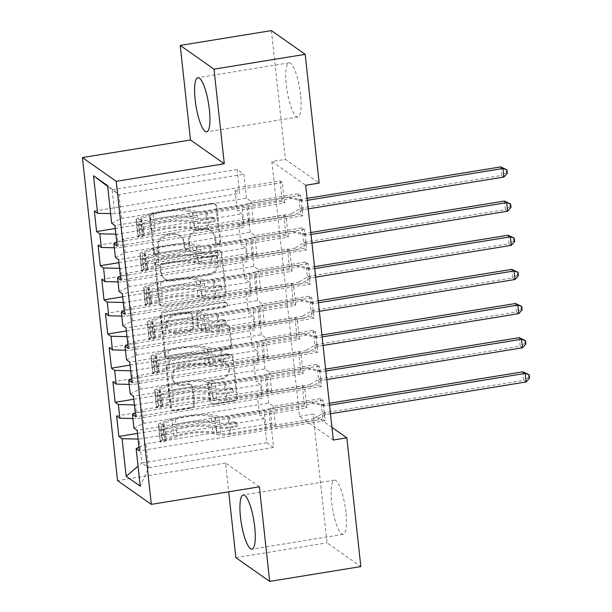 <?xml version="1.0" encoding="UTF-8"?>
<svg xmlns="http://www.w3.org/2000/svg" width="612" height="612" viewBox="0 0 612 612"><rect width="100%" height="100%" fill="white"/><g stroke="black" fill="none" stroke-linecap="round" stroke-linejoin="round"><path stroke-width="0.46" stroke-dasharray="3.06 2.29" d="M156.083 254.378A2.417 2.295 -54.9 0 1 153.513 252.412L149.642 216.793A3.45 3.274 -54.9 0 1 152.595 212.9L212.257 203.207A3.45 3.274 -54.9 0 1 215.929 206.022L219.8 241.633A2.417 2.295 -54.9 0 1 216.09 243.989A2.417 2.295 -54.9 0 1 215.164 242.39L214.659 237.785A11.047 10.48 -54.9 0 0 210.406 230.464A11.047 10.48 -54.9 0 0 202.886 228.781L197.913 229.584A11.047 10.48 -54.9 0 0 188.473 242.038L188.978 246.644A2.417 2.295 -54.9 0 1 185.268 249A2.417 2.295 -54.9 0 1 184.334 247.401L183.837 242.788A11.047 10.48 -54.9 0 0 179.576 235.475A11.047 10.48 -54.9 0 0 172.064 233.784L167.091 234.595A11.047 10.48 -54.9 0 0 157.651 247.049L158.148 251.654A2.417 2.295 -54.9 0 1 156.083 254.378M215.577 238.42A11.047 10.48 -54.9 0 0 211.316 231.107A11.047 10.48 -54.9 0 0 203.804 229.423L198.831 230.227A11.047 10.48 -54.9 0 0 189.391 242.681L189.888 247.286A2.417 2.295 -54.9 0 1 186.178 249.642A2.417 2.295 -54.9 0 1 185.252 248.044L184.748 243.431A11.047 10.48 -54.9 0 0 180.494 236.117A11.047 10.48 -54.9 0 0 172.974 234.427L168.002 235.238A11.047 10.48 -54.9 0 0 158.562 247.684L159.066 252.297A2.417 2.295 -54.9 0 1 155.356 254.653A2.417 2.295 -54.9 0 1 154.423 253.047L150.552 217.436A3.45 3.274 -54.9 0 1 153.505 213.542L213.167 203.85A3.45 3.274 -54.9 0 1 216.847 206.665L220.718 242.275A2.417 2.295 -54.9 0 1 217.008 244.632A2.417 2.295 -54.9 0 1 216.074 243.033L215.577 238.42L214.659 237.785M345.902 512.252A27.441 6.388 -99.2 0 0 334.382 480.16A27.441 6.388 -99.2 0 0 331.658 502.238A27.441 6.388 -99.2 0 0 343.179 534.33A27.441 6.388 -99.2 0 0 345.902 512.252M300.568 94.944A27.441 6.388 -99.2 0 0 289.048 62.852A27.441 6.388 -99.2 0 0 286.324 84.93A27.441 6.388 -99.2 0 0 297.845 117.022A27.441 6.388 -99.2 0 0 300.568 94.944M193.713 403.56A3.45 3.274 -54.9 0 1 190.76 407.447L174.022 410.17A3.45 3.274 -54.9 0 1 170.343 407.355L166.043 367.804A3.45 3.274 -54.9 0 1 168.996 363.911L228.658 354.218A3.45 3.274 -54.9 0 1 232.338 357.033L236.637 396.584A3.45 3.274 -54.9 0 1 233.685 400.478L213.466 403.759A3.45 3.274 -54.9 0 1 209.786 400.944L207.95 384.015A3.45 3.274 -54.9 0 1 210.895 380.128L220.924 378.499A9.234 8.759 -54.9 0 0 228.559 371.461A9.234 8.759 -54.9 0 0 225.262 361.975A9.234 8.759 -54.9 0 0 218.974 360.567L179.698 366.948A9.234 8.759 -54.9 0 0 172.064 373.986A9.234 8.759 -54.9 0 0 175.361 383.472A9.234 8.759 -54.9 0 0 181.649 384.879L188.19 383.816A3.45 3.274 -54.9 0 1 191.87 386.631L193.713 403.56L194.624 404.203A3.45 3.274 -54.9 0 1 191.671 408.089L174.933 410.813A3.45 3.274 -54.9 0 1 171.253 407.997L166.961 368.447A3.45 3.274 -54.9 0 1 169.906 364.553L229.569 354.861A3.45 3.274 -54.9 0 1 233.248 357.668L237.548 397.226A3.45 3.274 -54.9 0 1 234.595 401.112L214.376 404.402A3.45 3.274 -54.9 0 1 210.696 401.587L208.86 384.657A3.45 3.274 -54.9 0 1 211.813 380.771L221.835 379.142L220.924 378.499M333.341 440.036L299.543 416.298L271.873 161.537L285.376 159.342L319.173 183.087M299.543 416.298L313.053 414.102L327.038 542.844L360.835 566.582M235.865 557.662L327.038 542.844M259.381 486.808L225.591 463.062L228.712 491.788M225.591 463.062L117.535 480.627M271.391 30.6L285.376 159.342M162.693 305.923A3.45 3.274 -54.9 0 1 159.021 303.108L154.721 263.558A3.45 3.274 -54.9 0 1 157.674 259.664L217.337 249.971A3.45 3.274 -54.9 0 1 221.008 252.779L225.308 292.337A3.45 3.274 -54.9 0 1 222.355 296.223L162.693 305.923L163.611 306.566A3.45 3.274 -54.9 0 1 159.931 303.751L155.632 264.193A3.45 3.274 -54.9 0 1 158.585 260.307L218.247 250.606A3.45 3.274 -54.9 0 1 221.927 253.422L226.226 292.98A3.45 3.274 -54.9 0 1 223.273 296.866L163.611 306.566M160.382 315.677L164.682 355.228A3.45 3.274 -54.9 0 0 168.361 358.043L228.024 348.35A3.45 3.274 -54.9 0 0 230.969 344.457L229.133 327.535A3.45 3.274 -54.9 0 0 225.453 324.72L201.256 328.652A3.45 3.274 -54.9 0 1 197.577 325.836L196.36 314.606A3.45 3.274 -54.9 0 1 199.305 310.72L224.497 306.627A2.417 2.295 -54.9 0 0 225.637 302.297A2.417 2.295 -54.9 0 0 223.992 301.93L163.335 311.783A3.45 3.274 -54.9 0 0 160.382 315.677L161.293 316.32L165.592 355.87L164.682 355.228M112.914 381.804L298.641 351.625L300.92 353.223L303.147 373.718L255.87 381.398L260.483 384.642L261.967 398.297L137.027 418.6L135.543 404.945L260.483 384.642M298.641 351.625L300.859 372.111L303.147 373.718M130.218 393.96L140.071 389.201L265.019 368.898L269.632 372.134L316.901 364.454L319.189 366.06L321.415 386.547L135.688 416.726M316.901 364.454L319.127 384.948L321.415 386.547M105.494 313.505L291.22 283.325L293.5 284.924L295.726 305.419L248.449 313.099L253.062 316.343L254.546 329.998L129.606 350.301L128.122 336.646L253.062 316.343M291.22 283.325L293.446 303.812L295.726 305.419M122.798 325.661L132.651 320.902L257.598 300.599L262.211 303.835L309.481 296.154L311.768 297.761L313.994 318.248L128.268 348.427M309.481 296.154L311.707 316.649L313.994 318.248M98.073 245.205L283.8 215.026L286.079 216.625L288.306 237.119L241.029 244.8L245.642 248.044L247.126 261.699L122.186 282.002L120.702 268.347L245.642 248.044M283.8 215.026L286.026 235.513L288.306 237.119M115.377 257.361L125.238 252.603L250.178 232.3L254.791 235.536L302.068 227.855L304.348 229.462L306.574 249.948L120.847 280.128M302.068 227.855L304.294 248.35L306.574 249.948M271.873 161.537L305.663 185.283M111.675 223.212L121.528 218.453L246.468 198.15L251.081 201.386L298.358 193.706L300.637 195.312L302.863 215.799L117.137 245.978M298.358 193.706L300.584 214.2L302.863 215.799M94.363 211.056L280.089 180.877L282.369 182.475L284.595 202.97L237.318 210.65L241.931 213.894L243.415 227.549L118.476 247.852L116.991 234.197L241.931 213.894M280.089 180.877L282.316 201.363L284.595 202.97M119.088 291.511L128.941 286.753L253.888 266.45L258.501 269.685L305.778 262.005L308.058 263.611L310.284 284.098L124.557 314.277M305.778 262.005L307.997 282.499L310.284 284.098M101.783 279.355L287.51 249.176L289.79 250.775L292.016 271.269L244.739 278.95L249.352 282.193L250.836 295.848L125.896 316.152L124.412 302.496L249.352 282.193M287.51 249.176L289.736 269.663L292.016 271.269M126.508 359.81L136.361 355.052L261.309 334.749L265.922 337.985L313.191 330.304L315.478 331.911L317.704 352.397L131.978 382.577M313.191 330.304L315.417 350.798L317.704 352.397M109.204 347.654L294.93 317.475L297.21 319.074L299.436 339.568L252.159 347.249L256.772 350.492L258.256 364.148L133.317 384.451L131.832 370.796L256.772 350.492M294.93 317.475L297.157 337.962L299.436 339.568M133.929 428.109L143.782 423.351L268.729 403.048L273.342 406.284L320.612 398.603L322.899 400.21L325.125 420.696L139.398 450.876M320.612 398.603L322.838 419.098L325.125 420.696M116.624 415.953L302.343 385.774L304.631 387.373L306.857 407.867L259.58 415.548L264.193 418.792L266.794 442.69L141.846 462.993L148.609 467.744L146.008 443.838L270.955 423.535L275.561 426.778L322.838 419.098M302.343 385.774L304.569 406.261L306.857 407.867M132.888 418.509L137.027 418.6M134.403 404.914L135.543 404.945M266.794 442.69L273.549 447.441L270.955 423.535M273.549 447.441L148.609 467.744L140.24 486.165M139 447.227L146.008 443.838M129.178 384.359L133.317 384.451M130.693 370.765L131.832 370.796M268.729 403.048L267.245 389.385L271.858 392.629L319.127 384.948M143.782 423.351L142.298 409.688L267.245 389.385M135.29 413.077L142.298 409.688M125.468 350.209L129.606 350.301M126.982 336.615L128.122 336.646M265.019 368.898L263.535 355.235L268.148 358.479L315.417 350.798M140.071 389.201L138.587 375.538L263.535 355.235M131.58 378.927L138.587 375.538M121.757 316.06L125.896 316.152M123.272 302.466L124.412 302.496M261.309 334.749L259.825 321.086L264.438 324.329L311.707 316.649M136.361 355.052L134.877 341.389L259.825 321.086M127.87 344.778L134.877 341.389M118.047 281.91L122.186 282.002M119.57 268.316L120.702 268.347M257.598 300.599L256.114 286.936L260.727 290.18L307.997 282.499M132.651 320.902L131.167 307.239L256.114 286.936M124.16 310.628L131.167 307.239M114.337 247.761L118.476 247.852M115.859 234.167L116.991 234.197M253.888 266.45L252.404 252.787L257.017 256.03L304.294 248.35M128.941 286.753L127.464 273.09L252.404 252.787M120.449 276.479L127.464 273.09M246.468 198.15L243.867 174.244L237.112 169.493L239.705 193.4L114.765 213.703L112.172 189.797L107.674 186.415M237.112 169.493L112.172 189.797L118.927 194.547L243.867 174.244M110.627 213.611L114.765 213.703M250.178 232.3L248.694 218.637L253.307 221.881L300.584 214.2M125.238 252.603L123.754 238.94L248.694 218.637M116.739 242.329L123.754 238.94M331.964 427.383L313.053 414.102M264.193 418.792L139.253 439.095L141.846 462.993L138.067 466.199M121.528 218.453L118.927 194.547L107.59 185.65M273.342 406.284L275.561 426.778M269.632 372.134L271.858 392.629M265.922 337.985L268.148 358.479M262.211 303.835L264.438 324.329M258.501 269.685L260.727 290.18M254.791 235.536L257.017 256.03M251.081 201.386L253.307 221.881M282.369 182.475L235.092 190.164L239.705 193.4M235.092 190.164L237.318 210.65M286.079 216.625L238.802 224.313L243.415 227.549M238.802 224.313L241.029 244.8M289.79 250.775L242.513 258.463L247.126 261.699M242.513 258.463L244.739 278.95M293.5 284.924L246.223 292.613L250.836 295.848M246.223 292.613L248.449 313.099M297.21 319.074L249.933 326.762L254.546 329.998M249.933 326.762L252.159 347.249M300.92 353.223L253.643 360.912L258.256 364.148M253.643 360.912L255.87 381.398M304.631 387.373L257.354 395.061L261.967 398.297M257.354 395.061L259.58 415.548M138.113 439.064L139.253 439.095M300.637 195.312L114.911 225.491M115.24 228.513L282.316 201.363M304.348 229.462L118.621 259.641M118.95 262.663L286.026 235.513M308.058 263.611L122.331 293.791M122.66 296.812L289.736 269.663M311.768 297.761L126.041 327.94M126.37 330.962L293.446 303.812M315.478 331.911L129.752 362.09M130.081 365.112L297.157 337.962M319.189 366.06L133.462 396.239M133.791 399.261L300.859 372.111M322.899 400.21L137.172 430.389M137.501 433.411L304.569 406.261M159.763 266.488A2.417 2.295 -54.9 0 1 161.828 263.764L214.2 255.258A2.417 2.295 -54.9 0 1 216.77 257.224L217.298 262.081A11.047 10.48 -54.9 0 1 207.858 274.536L172.064 280.35A11.047 10.48 -54.9 0 1 164.544 278.667A11.047 10.48 -54.9 0 1 160.29 271.346L159.763 266.488L160.673 267.13A2.417 2.295 -54.9 0 1 162.738 264.407L161.828 263.764M160.673 267.13L161.201 271.988A11.047 10.48 -54.9 0 0 165.454 279.309A11.047 10.48 -54.9 0 0 172.974 280.992L208.768 275.178A11.047 10.48 -54.9 0 0 218.216 262.724L217.688 257.866A2.417 2.295 -54.9 0 0 215.11 255.893L162.738 264.407M161.293 316.32A3.45 3.274 -54.9 0 1 164.245 312.426L224.902 302.573A2.417 2.295 -54.9 0 1 227.412 305.426A2.417 2.295 -54.9 0 1 225.415 307.262L200.223 311.355A3.45 3.274 -54.9 0 0 197.271 315.249L198.495 326.479A3.45 3.274 -54.9 0 0 202.174 329.294L226.363 325.362A3.45 3.274 -54.9 0 1 230.043 328.17L231.887 345.099A3.45 3.274 -54.9 0 1 228.934 348.993L169.272 358.686A3.45 3.274 -54.9 0 1 165.592 355.87M176.149 332.729A9.234 8.759 -54.9 0 1 169.868 331.322A9.234 8.759 -54.9 0 1 166.563 321.836A9.234 8.759 -54.9 0 1 174.198 314.798L188.037 312.548A3.45 3.274 -54.9 0 1 191.717 315.364L192.941 326.594A3.45 3.274 -54.9 0 1 189.988 330.48L176.149 332.729L177.059 333.372A9.234 8.759 -54.9 0 1 170.779 331.964A9.234 8.759 -54.9 0 1 167.481 322.478A9.234 8.759 -54.9 0 1 175.116 315.44L174.198 314.798M177.059 333.372L190.898 331.123A3.45 3.274 -54.9 0 0 193.851 327.229L192.635 316.006A3.45 3.274 -54.9 0 0 188.955 313.191L175.116 315.44M221.835 379.142A9.234 8.759 -54.9 0 0 229.477 372.104A9.234 8.759 -54.9 0 0 226.172 362.618A9.234 8.759 -54.9 0 0 219.892 361.21L180.609 367.59A9.234 8.759 -54.9 0 0 172.974 374.628A9.234 8.759 -54.9 0 0 176.279 384.114A9.234 8.759 -54.9 0 0 182.56 385.522L189.108 384.458A3.45 3.274 -54.9 0 1 192.788 387.274L194.624 404.203M139.651 235.1L144.034 234.381L142.588 236.515L138.19 237.227L139.651 235.1L138.534 224.849L136.338 220.152L140.729 219.44A4.751 1.025 173.8 0 1 140.607 219.241A4.751 1.025 173.8 0 1 141.8 218.415L153.145 214.452A22.338 4.819 173.8 0 1 188.856 211.5L189.567 217.987L193.338 218.981A12.837 2.769 -6.2 0 0 207.652 218.759L213.121 217.872A2.111 2.004 -54.9 0 1 215.37 219.593A2.111 2.004 -54.9 0 1 213.565 221.972L208.095 222.86A12.837 2.769 173.8 0 1 193.782 223.074L190.011 222.08L190.715 228.574L194.486 229.569A12.837 2.769 -6.2 0 0 208.799 229.347L293.293 215.623L291.006 214.016L249.811 220.71L247.959 203.635L246.567 204.309A7.642 1.645 173.8 0 1 241.962 205.555L205.754 211.438A8.27 1.782 -6.2 0 1 196.544 211.576L192.765 210.582A26.913 5.799 173.8 0 0 149.749 214.146L138.396 218.109A9.325 2.012 173.8 0 0 136.063 219.739L136.774 226.096A9.325 2.012 173.8 0 1 139.1 224.596L150.453 220.634A26.913 5.799 173.8 0 1 193.476 217.076L192.765 210.582M138.19 237.227A9.325 2.012 173.8 0 1 137.922 236.813A9.325 2.012 173.8 0 1 140.255 235.184L151.6 231.221A26.913 5.799 173.8 0 1 194.624 227.656L193.92 221.169L197.691 222.164A8.27 1.782 -6.2 0 0 206.91 222.026L212.379 221.139A2.111 2.004 125.1 0 0 213.374 217.359A2.111 2.004 125.1 0 0 211.936 217.038L206.458 217.926A8.27 1.782 173.8 0 1 197.248 218.071L193.476 217.076M136.338 220.152A9.325 2.012 173.8 0 1 136.063 219.739M188.856 211.5L192.635 212.494A12.837 2.769 -6.2 0 0 206.94 212.272L291.434 198.548L301.754 200.958A3.519 3.335 125.1 0 0 303.047 201.004L307.3 200.308M247.959 203.635L289.155 196.942L291.434 198.548M142.588 236.515A4.751 1.025 173.8 0 1 142.466 236.316A4.751 1.025 173.8 0 1 143.652 235.49L155.004 231.527A22.338 4.819 173.8 0 1 190.715 228.574M194.624 227.656L198.395 228.651A8.27 1.782 -6.2 0 0 207.613 228.513L243.813 222.63A7.642 1.645 -6.2 0 0 248.418 221.383L249.811 220.71M144.034 234.381L142.925 224.137L138.534 224.849M140.729 219.44L142.925 224.137M189.567 217.987A22.338 4.819 -6.2 0 0 153.857 220.94L142.504 224.902A4.751 1.025 -6.2 0 0 141.632 225.3L142.076 229.401A4.751 1.025 173.8 0 1 142.948 229.003L154.3 225.04A22.338 4.819 173.8 0 1 190.011 222.08M308.226 208.845L303.973 209.541A3.519 3.335 125.1 0 0 302.733 209.993L293.293 215.623M193.92 221.169A26.913 5.799 -6.2 0 0 150.896 224.734L139.551 228.697A9.325 2.012 -6.2 0 0 137.218 230.188L137.922 236.813M142.076 229.401L137.218 230.188L136.774 226.096L141.632 225.3M289.155 196.942L299.475 199.359A3.519 3.335 125.1 0 0 300.76 199.397L307.086 198.372M500.67 166.915L501.595 175.453L301.685 207.935A3.519 3.335 125.1 0 0 300.454 208.386L291.006 214.016M507.302 173.303L506.392 172.66L506.025 169.241M506.392 172.66L501.595 175.453L503.875 177.059M143.361 269.249L147.744 268.53L146.291 270.665L141.9 271.376L143.361 269.249L142.244 258.998L140.049 254.301L144.44 253.59A4.751 1.025 173.8 0 1 144.317 253.391A4.751 1.025 173.8 0 1 145.511 252.565L156.856 248.602A22.338 4.819 173.8 0 1 192.566 245.649L193.27 252.136L197.049 253.131A12.837 2.769 -6.2 0 0 211.362 252.909L216.832 252.022A2.111 2.004 -54.9 0 1 219.081 253.743A2.111 2.004 -54.9 0 1 217.275 256.122L211.806 257.009A12.837 2.769 173.8 0 1 197.492 257.224L193.721 256.229L194.425 262.724L198.196 263.718A12.837 2.769 -6.2 0 0 212.509 263.497L297.004 249.773L294.716 248.166L253.521 254.86L251.662 237.785L250.277 238.458A7.642 1.645 173.8 0 1 245.672 239.705L209.465 245.588A8.27 1.782 -6.2 0 1 200.254 245.726L196.475 244.731A26.913 5.799 173.8 0 0 153.459 248.296L142.106 252.259A9.325 2.012 173.8 0 0 139.773 253.888L140.485 260.245A9.325 2.012 173.8 0 1 142.81 258.746L154.163 254.783A26.913 5.799 173.8 0 1 197.186 251.226L196.475 244.731M141.9 271.376A9.325 2.012 173.8 0 1 141.624 270.963A9.325 2.012 173.8 0 1 143.965 269.334L155.31 265.371A26.913 5.799 173.8 0 1 198.334 261.806L197.63 255.319L201.402 256.313A8.27 1.782 -6.2 0 0 210.62 256.176L216.09 255.288A2.111 2.004 125.1 0 0 217.084 251.509A2.111 2.004 125.1 0 0 215.646 251.188L210.168 252.075A8.27 1.782 173.8 0 1 200.958 252.22L197.186 251.226M140.049 254.301A9.325 2.012 173.8 0 1 139.773 253.888M192.566 245.649L196.345 246.644A12.837 2.769 -6.2 0 0 210.65 246.422L295.145 232.698L305.464 235.107A3.519 3.335 125.1 0 0 306.75 235.153L311.011 234.457M251.662 237.785L292.865 231.091L295.145 232.698M146.291 270.665A4.751 1.025 173.8 0 1 146.176 270.466A4.751 1.025 173.8 0 1 147.362 269.64L158.715 265.677A22.338 4.819 173.8 0 1 194.425 262.724M198.334 261.806L202.105 262.8A8.27 1.782 -6.2 0 0 211.324 262.663L247.523 256.78A7.642 1.645 -6.2 0 0 252.129 255.533L253.521 254.86M147.744 268.53L146.635 258.287L142.244 258.998M144.44 253.59L146.635 258.287M193.27 252.136A22.338 4.819 -6.2 0 0 157.567 255.089L146.214 259.052A4.751 1.025 -6.2 0 0 145.342 259.45L145.786 263.55A4.751 1.025 173.8 0 1 146.658 263.152L158.011 259.19A22.338 4.819 173.8 0 1 193.721 256.229M311.936 242.995L307.683 243.691A3.519 3.335 125.1 0 0 306.444 244.142L297.004 249.773M197.63 255.319A26.913 5.799 -6.2 0 0 154.607 258.884L143.262 262.846A9.325 2.012 -6.2 0 0 140.928 264.338L141.624 270.963M145.786 263.55L140.928 264.338L140.485 260.245L145.342 259.45M292.865 231.091L303.185 233.509A3.519 3.335 125.1 0 0 304.47 233.547L310.797 232.522M504.38 201.065L505.305 209.602L305.396 242.084A3.519 3.335 125.1 0 0 304.164 242.536L294.716 248.166M511.012 207.453L510.102 206.81L509.727 203.391M510.102 206.81L505.305 209.602L507.585 211.209M147.064 303.399L151.455 302.68L150.001 304.814L145.61 305.526L147.064 303.399L145.954 293.148L143.759 288.451L148.15 287.739A4.751 1.025 173.8 0 1 148.028 287.541A4.751 1.025 173.8 0 1 149.221 286.714L160.566 282.752A22.338 4.819 173.8 0 1 196.276 279.799L196.98 286.286L200.759 287.28A12.837 2.769 -6.2 0 0 215.072 287.059L220.542 286.171A2.111 2.004 -54.9 0 1 222.791 287.892A2.111 2.004 -54.9 0 1 220.986 290.272L215.516 291.159A12.837 2.769 173.8 0 1 201.203 291.373L197.431 290.379L198.135 296.874L201.906 297.868A12.837 2.769 -6.2 0 0 216.22 297.646L300.714 283.922L298.427 282.316L257.231 289.009L255.372 271.935L253.988 272.608A7.642 1.645 173.8 0 1 249.382 273.855L213.175 279.738A8.27 1.782 -6.2 0 1 203.964 279.875L200.185 278.881A26.913 5.799 173.8 0 0 157.169 282.446L145.817 286.408A9.325 2.012 173.8 0 0 143.483 288.038L144.195 294.395A9.325 2.012 173.8 0 1 146.52 292.896L157.873 288.933A26.913 5.799 173.8 0 1 200.897 285.376L200.185 278.881M145.61 305.526A9.325 2.012 173.8 0 1 145.335 305.113A9.325 2.012 173.8 0 1 147.676 303.483L159.021 299.52A26.913 5.799 173.8 0 1 202.044 295.956L201.34 289.468L205.112 290.463A8.27 1.782 -6.2 0 0 214.322 290.325L219.8 289.438A2.111 2.004 125.1 0 0 220.794 285.659A2.111 2.004 125.1 0 0 219.356 285.337L213.879 286.225A8.27 1.782 173.8 0 1 204.668 286.37L200.897 285.376M143.759 288.451A9.325 2.012 173.8 0 1 143.483 288.038M196.276 279.799L200.055 280.793A12.837 2.769 -6.2 0 0 214.361 280.571L298.855 266.847L309.175 269.257A3.519 3.335 125.1 0 0 310.46 269.303L314.721 268.607M255.372 271.935L296.575 265.241L298.855 266.847M150.001 304.814A4.751 1.025 173.8 0 1 149.886 304.615A4.751 1.025 173.8 0 1 151.072 303.789L162.425 299.826A22.338 4.819 173.8 0 1 198.135 296.874M202.044 295.956L205.816 296.95A8.27 1.782 -6.2 0 0 215.034 296.812L251.234 290.93A7.642 1.645 -6.2 0 0 255.839 289.683L257.231 289.009M151.455 302.68L150.345 292.437L145.954 293.148M148.15 287.739L150.345 292.437M196.98 286.286A22.338 4.819 -6.2 0 0 161.27 289.239L149.925 293.202A4.751 1.025 -6.2 0 0 149.053 293.599L149.496 297.7A4.751 1.025 173.8 0 1 150.368 297.302L161.721 293.339A22.338 4.819 173.8 0 1 197.431 290.379M315.647 277.144L311.393 277.84A3.519 3.335 125.1 0 0 310.154 278.292L300.714 283.922M201.34 289.468A26.913 5.799 -6.2 0 0 158.317 293.033L146.972 296.996A9.325 2.012 -6.2 0 0 144.639 298.488L145.335 305.113M149.496 297.7L144.639 298.488L144.195 294.395L149.053 293.599M296.575 265.241L306.895 267.658A3.519 3.335 125.1 0 0 308.18 267.696L314.507 266.671M508.09 235.215L509.016 243.752L309.106 276.234A3.519 3.335 125.1 0 0 307.874 276.685L298.427 282.316M514.723 241.602L513.812 240.96L513.437 237.54M513.812 240.96L509.016 243.752L511.295 245.358M150.774 337.549L155.165 336.829L153.711 338.964L149.32 339.675L150.774 337.549L149.665 327.298L147.469 322.601L151.86 321.889A4.751 1.025 173.8 0 1 151.738 321.69A4.751 1.025 173.8 0 1 152.931 320.864L164.276 316.901A22.338 4.819 173.8 0 1 199.986 313.948L200.69 320.436L204.469 321.43A12.837 2.769 -6.2 0 0 218.775 321.208L224.252 320.321A2.111 2.004 -54.9 0 1 226.501 322.042A2.111 2.004 -54.9 0 1 224.696 324.421L219.226 325.309A12.837 2.769 173.8 0 1 204.913 325.523L201.141 324.528L201.845 331.023L205.617 332.018A12.837 2.769 -6.2 0 0 219.93 331.796L304.424 318.072L302.137 316.465L260.942 323.159L259.083 306.084L257.698 306.757A7.642 1.645 173.8 0 1 253.093 308.004L216.885 313.887A8.27 1.782 -6.2 0 1 207.675 314.025L203.895 313.03A26.913 5.799 173.8 0 0 160.88 316.595L149.527 320.558A9.325 2.012 173.8 0 0 147.194 322.187L147.905 328.545A9.325 2.012 173.8 0 1 150.231 327.045L161.583 323.082A26.913 5.799 173.8 0 1 204.599 319.525L203.895 313.03M149.32 339.675A9.325 2.012 173.8 0 1 149.045 339.262A9.325 2.012 173.8 0 1 151.386 337.633L162.731 333.67A26.913 5.799 173.8 0 1 205.754 330.105L205.051 323.618L208.822 324.612A8.27 1.782 -6.2 0 0 218.033 324.475L223.51 323.587A2.111 2.004 125.1 0 0 224.505 319.808A2.111 2.004 125.1 0 0 223.066 319.487L217.589 320.374A8.27 1.782 173.8 0 1 208.378 320.52L204.599 319.525M147.469 322.601A9.325 2.012 173.8 0 1 147.194 322.187M199.986 313.948L203.765 314.943A12.837 2.769 -6.2 0 0 218.071 314.721L302.565 300.997L312.885 303.407A3.519 3.335 125.1 0 0 314.17 303.453L318.424 302.756M259.083 306.084L300.285 299.39L302.565 300.997M153.711 338.964A4.751 1.025 173.8 0 1 153.597 338.765A4.751 1.025 173.8 0 1 154.782 337.939L166.135 333.976A22.338 4.819 173.8 0 1 201.845 331.023M205.754 330.105L209.526 331.1A8.27 1.782 -6.2 0 0 218.744 330.962L254.944 325.079A7.642 1.645 -6.2 0 0 259.549 323.832L260.942 323.159M155.165 336.829L154.056 326.586L149.665 327.298M151.86 321.889L154.056 326.586M200.69 320.436A22.338 4.819 -6.2 0 0 164.98 323.388L153.635 327.351A4.751 1.025 -6.2 0 0 152.763 327.749L153.207 331.849A4.751 1.025 173.8 0 1 154.079 331.452L165.431 327.489A22.338 4.819 173.8 0 1 201.141 324.528M319.357 311.294L315.103 311.99A3.519 3.335 125.1 0 0 313.864 312.441L304.424 318.072M205.051 323.618A26.913 5.799 -6.2 0 0 162.027 327.183L150.674 331.146A9.325 2.012 -6.2 0 0 148.349 332.637L149.045 339.262M153.207 331.849L148.349 332.637L147.905 328.545L152.763 327.749M300.285 299.39L310.605 301.808A3.519 3.335 125.1 0 0 311.89 301.846L318.217 300.821M511.8 269.364L512.726 277.902L312.816 310.383A3.519 3.335 125.1 0 0 311.584 310.835L302.137 316.465M518.433 275.752L517.523 275.109L517.148 271.69M517.523 275.109L512.726 277.902L515.006 279.508M154.484 371.698L158.875 370.979L157.422 373.113L153.031 373.825L154.484 371.698L153.375 361.447L151.179 356.75L155.57 356.039A4.751 1.025 173.8 0 1 155.448 355.84A4.751 1.025 173.8 0 1 156.641 355.014L167.986 351.051A22.338 4.819 173.8 0 1 203.697 348.098L204.4 354.585L208.179 355.58A12.837 2.769 -6.2 0 0 222.485 355.358L227.962 354.47A2.111 2.004 -54.9 0 1 230.211 356.192A2.111 2.004 -54.9 0 1 228.406 358.571L222.936 359.458A12.837 2.769 173.8 0 1 208.623 359.672L204.844 358.678L205.555 365.173L209.327 366.167A12.837 2.769 -6.2 0 0 223.64 365.945L308.127 352.221L305.847 350.615L264.652 357.309L262.793 340.234L261.408 340.907A7.642 1.645 173.8 0 1 256.803 342.154L220.595 348.037A8.27 1.782 -6.2 0 1 211.385 348.174L207.606 347.18A26.913 5.799 173.8 0 0 164.59 350.745L153.237 354.708A9.325 2.012 173.8 0 0 150.904 356.337L151.615 362.694A9.325 2.012 173.8 0 1 153.941 361.195L165.294 357.232A26.913 5.799 173.8 0 1 208.31 353.675L207.606 347.18M153.031 373.825A9.325 2.012 173.8 0 1 152.755 373.412A9.325 2.012 173.8 0 1 155.096 371.782L166.441 367.82A26.913 5.799 173.8 0 1 209.465 364.255L208.761 357.768L212.532 358.762A8.27 1.782 -6.2 0 0 221.743 358.624L227.22 357.737A2.111 2.004 125.1 0 0 228.215 353.958A2.111 2.004 125.1 0 0 226.777 353.637L221.299 354.524A8.27 1.782 173.8 0 1 212.089 354.669L208.31 353.675M151.179 356.75A9.325 2.012 173.8 0 1 150.904 356.337M203.697 348.098L207.468 349.092A12.837 2.769 -6.2 0 0 221.781 348.871L306.275 335.147L316.595 337.556A3.519 3.335 125.1 0 0 317.88 337.602L322.134 336.906M262.793 340.234L303.996 333.54L306.275 335.147M157.422 373.113A4.751 1.025 173.8 0 1 157.307 372.915A4.751 1.025 173.8 0 1 158.493 372.088L169.845 368.126A22.338 4.819 173.8 0 1 205.555 365.173M209.465 364.255L213.236 365.249A8.27 1.782 -6.2 0 0 222.454 365.112L258.654 359.229A7.642 1.645 -6.2 0 0 263.259 357.982L264.652 357.309M158.875 370.979L157.766 360.736L153.375 361.447M155.57 356.039L157.766 360.736M204.4 354.585A22.338 4.819 -6.2 0 0 168.69 357.538L157.345 361.501A4.751 1.025 -6.2 0 0 156.473 361.899L156.917 365.999A4.751 1.025 173.8 0 1 157.789 365.601L169.142 361.638A22.338 4.819 173.8 0 1 204.844 358.678M323.067 345.443L318.814 346.14A3.519 3.335 125.1 0 0 317.574 346.591L308.127 352.221M208.761 357.768A26.913 5.799 -6.2 0 0 165.737 361.332L154.385 365.295A9.325 2.012 -6.2 0 0 152.059 366.787L152.755 373.412M156.917 365.999L152.059 366.787L151.615 362.694L156.473 361.899M303.996 333.54L314.316 335.957A3.519 3.335 125.1 0 0 315.601 335.996L321.927 334.971M515.511 303.514L516.436 312.051L316.526 344.533A3.519 3.335 125.1 0 0 315.295 344.984L305.847 350.615M522.143 309.901L521.233 309.259L520.858 305.839M521.233 309.259L516.436 312.051L518.716 313.658M158.194 405.848L162.585 405.129L161.132 407.263L156.741 407.974L158.194 405.848L157.085 395.597L154.89 390.9L159.281 390.188A4.751 1.025 173.8 0 1 159.158 389.989A4.751 1.025 173.8 0 1 160.352 389.163L171.697 385.2A22.338 4.819 173.8 0 1 207.407 382.248L208.111 388.735L211.89 389.729A12.837 2.769 -6.2 0 0 226.195 389.507L231.673 388.62A2.111 2.004 -54.9 0 1 233.922 390.341A2.111 2.004 -54.9 0 1 232.116 392.72L226.647 393.608A12.837 2.769 173.8 0 1 212.333 393.822L208.554 392.827L209.266 399.322L213.037 400.317A12.837 2.769 -6.2 0 0 227.35 400.095L311.837 386.371L309.557 384.764L268.362 391.458L266.503 374.383L265.118 375.057A7.642 1.645 173.8 0 1 260.513 376.303L224.306 382.186A8.27 1.782 -6.2 0 1 215.095 382.324L211.316 381.33A26.913 5.799 173.8 0 0 168.3 384.894L156.947 388.857A9.325 2.012 173.8 0 0 154.614 390.487L155.326 396.844A9.325 2.012 173.8 0 1 157.651 395.344L169.004 391.382A26.913 5.799 173.8 0 1 212.02 387.824L211.316 381.33M156.741 407.974A9.325 2.012 173.8 0 1 156.465 407.561A9.325 2.012 173.8 0 1 158.806 405.932L170.151 401.969A26.913 5.799 173.8 0 1 213.175 398.404L212.471 391.917L216.243 392.912A8.27 1.782 -6.2 0 0 225.453 392.774L230.931 391.887A2.111 2.004 125.1 0 0 231.925 388.107A2.111 2.004 125.1 0 0 230.487 387.786L225.009 388.674A8.27 1.782 173.8 0 1 215.799 388.819L212.02 387.824M154.89 390.9A9.325 2.012 173.8 0 1 154.614 390.487M207.407 382.248L211.178 383.242A12.837 2.769 -6.2 0 0 225.491 383.02L309.986 369.296L320.305 371.706A3.519 3.335 125.1 0 0 321.591 371.752L325.844 371.056M266.503 374.383L307.698 367.69L309.986 369.296M161.132 407.263A4.751 1.025 173.8 0 1 161.017 407.064A4.751 1.025 173.8 0 1 162.203 406.238L173.556 402.275A22.338 4.819 173.8 0 1 209.266 399.322M213.175 398.404L216.946 399.399A8.27 1.782 -6.2 0 0 226.157 399.261L262.364 393.378A7.642 1.645 -6.2 0 0 266.97 392.131L268.362 391.458M162.585 405.129L161.476 394.885L157.085 395.597M159.281 390.188L161.476 394.885M208.111 388.735A22.338 4.819 -6.2 0 0 172.4 391.688L161.055 395.65A4.751 1.025 -6.2 0 0 160.183 396.048L160.627 400.149A4.751 1.025 173.8 0 1 161.499 399.751L172.844 395.788A22.338 4.819 173.8 0 1 208.554 392.827M326.777 379.593L322.516 380.289A3.519 3.335 125.1 0 0 321.285 380.74L311.837 386.371M212.471 391.917A26.913 5.799 -6.2 0 0 169.447 395.482L158.095 399.445A9.325 2.012 -6.2 0 0 155.769 400.937L156.465 407.561M160.627 400.149L155.769 400.937L155.326 396.844L160.183 396.048M307.698 367.69L318.018 370.107A3.519 3.335 125.1 0 0 319.311 370.145L325.638 369.12M519.213 337.663L520.146 346.201L320.237 378.683A3.519 3.335 125.1 0 0 319.005 379.134L309.557 384.764M525.853 344.051L524.943 343.409L524.568 339.989M524.943 343.409L520.146 346.201L522.426 347.807M161.905 439.997L166.296 439.278L164.842 441.413L160.451 442.124L161.905 439.997L160.795 429.746L158.6 425.049L162.991 424.338A4.751 1.025 173.8 0 1 162.869 424.139A4.751 1.025 173.8 0 1 164.062 423.313L175.407 419.35A22.338 4.819 173.8 0 1 211.117 416.397L211.821 422.884L215.6 423.879A12.837 2.769 -6.2 0 0 229.905 423.657L235.383 422.77A2.111 2.004 -54.9 0 1 237.632 424.491A2.111 2.004 -54.9 0 1 235.827 426.87L230.349 427.757A12.837 2.769 173.8 0 1 216.044 427.972L212.265 426.977L212.976 433.472L216.747 434.466A12.837 2.769 -6.2 0 0 231.061 434.245L315.547 420.521L313.267 418.914L272.072 425.608L270.213 408.533L268.829 409.206A7.642 1.645 173.8 0 1 264.216 410.453L228.016 416.336A8.27 1.782 -6.2 0 1 218.798 416.474L215.026 415.479A26.913 5.799 173.8 0 0 172.01 419.044L160.658 423.007A9.325 2.012 173.8 0 0 158.324 424.636L159.036 430.993A9.325 2.012 173.8 0 1 161.361 429.494L172.714 425.531A26.913 5.799 173.8 0 1 215.73 421.974L215.026 415.479M160.451 442.124A9.325 2.012 173.8 0 1 160.176 441.711A9.325 2.012 173.8 0 1 162.509 440.082L173.862 436.119A26.913 5.799 173.8 0 1 216.885 432.554L216.174 426.067L219.953 427.061A8.27 1.782 -6.2 0 0 229.163 426.924L234.641 426.036A2.111 2.004 125.1 0 0 235.628 422.257A2.111 2.004 125.1 0 0 234.197 421.936L228.72 422.823A8.27 1.782 173.8 0 1 219.509 422.969L215.73 421.974M158.6 425.049A9.325 2.012 173.8 0 1 158.324 424.636M211.117 416.397L214.888 417.392A12.837 2.769 -6.2 0 0 229.202 417.17L313.696 403.446L324.016 405.855A3.519 3.335 125.1 0 0 325.301 405.901L329.554 405.205M270.213 408.533L311.409 401.839L313.696 403.446M164.842 441.413A4.751 1.025 173.8 0 1 164.727 441.214A4.751 1.025 173.8 0 1 165.913 440.388L177.266 436.425A22.338 4.819 173.8 0 1 212.976 433.472M216.885 432.554L220.657 433.548A8.27 1.782 -6.2 0 0 229.867 433.411L266.075 427.528A7.642 1.645 -6.2 0 0 270.68 426.281L272.072 425.608M166.296 439.278L165.186 429.035L160.795 429.746M162.991 424.338L165.186 429.035M211.821 422.884A22.338 4.819 -6.2 0 0 176.111 425.837L164.766 429.8A4.751 1.025 -6.2 0 0 163.894 430.198L164.337 434.298A4.751 1.025 173.8 0 1 165.209 433.9L176.554 429.938A22.338 4.819 173.8 0 1 212.265 426.977M330.488 413.743L326.227 414.439A3.519 3.335 125.1 0 0 324.995 414.89L315.547 420.521M216.174 426.067A26.913 5.799 -6.2 0 0 173.158 429.632L161.805 433.594A9.325 2.012 -6.2 0 0 159.48 435.086L160.176 441.711M164.337 434.298L159.48 435.086L159.036 430.993L163.894 430.198M311.409 401.839L321.728 404.257A3.519 3.335 125.1 0 0 323.021 404.295L329.348 403.27M522.923 371.813L523.857 380.35L323.947 412.832A3.519 3.335 125.1 0 0 322.715 413.284L313.267 418.914M529.564 378.201L528.653 377.558L528.278 374.139M528.653 377.558L523.857 380.35L526.136 381.957M154.423 253.047L153.513 252.412M216.074 243.033L215.164 242.39M185.252 248.044L184.334 247.401M158.562 247.684L157.651 247.049M168.002 235.238L167.091 234.595M172.974 234.427L172.064 233.784M184.748 243.431L183.837 242.788M189.888 247.286L188.978 246.644M189.391 242.681L188.473 242.038M198.831 230.227L197.913 229.584M203.804 229.423L202.886 228.781M220.718 242.275L219.8 241.633M216.847 206.665L215.929 206.022M213.167 203.85L212.257 203.207M153.505 213.542L152.595 212.9M150.552 217.436L149.642 216.793M159.066 252.297L158.148 251.654M223.273 296.866L222.355 296.223M226.226 292.98L225.308 292.337M221.927 253.422L221.008 252.779M218.247 250.606L217.337 249.971M158.585 260.307L157.674 259.664M155.632 264.193L154.721 263.558M159.931 303.751L159.021 303.108M215.11 255.893L214.2 255.258M217.688 257.866L216.77 257.224M218.216 262.724L217.298 262.081M208.768 275.178L207.858 274.536M172.974 280.992L172.064 280.35M161.201 271.988L160.29 271.346M169.272 358.686L168.361 358.043M228.934 348.993L228.024 348.35M231.887 345.099L230.969 344.457M230.043 328.17L229.133 327.535M226.363 325.362L225.453 324.72M202.174 329.294L201.256 328.652M198.495 326.479L197.577 325.836M197.271 315.249L196.36 314.606M200.223 311.355L199.305 310.72M225.415 307.262L224.497 306.627M224.902 302.573L223.992 301.93M164.245 312.426L163.335 311.783M188.955 313.191L188.037 312.548M192.635 316.006L191.717 315.364M193.851 327.229L192.941 326.594M190.898 331.123L189.988 330.48M192.788 387.274L191.87 386.631M189.108 384.458L188.19 383.816M182.56 385.522L181.649 384.879M180.609 367.59L179.698 366.948M219.892 361.21L218.974 360.567M211.813 380.771L210.895 380.128M208.86 384.657L207.95 384.015M210.696 401.587L209.786 400.944M214.376 404.402L213.466 403.759M234.595 401.112L233.685 400.478M237.548 397.226L236.637 396.584M233.248 357.668L232.338 357.033M229.569 354.861L228.658 354.218M169.906 364.553L168.996 363.911M166.961 368.447L166.043 367.804M171.253 407.997L170.343 407.355M174.933 410.813L174.022 410.17M191.671 408.089L190.76 407.447M211.936 217.038L213.121 217.872M138.228 237.173L136.392 220.274M140.783 219.555L142.619 236.462M150.453 220.634L149.749 214.146M153.145 214.452L153.857 220.94M206.458 217.926L205.754 211.438M243.813 222.63L241.962 205.555M207.613 228.513L206.91 222.026M206.94 212.272L207.652 218.759M208.095 222.86L208.799 229.347M197.248 218.071L196.544 211.576M198.395 228.651L197.691 222.164M192.635 212.494L193.338 218.981M193.782 223.074L194.486 229.569M151.6 231.221L150.896 224.734M154.3 225.04L155.004 231.527M139.1 224.596L138.396 218.109M141.8 218.415L142.504 224.902M140.255 235.184L139.551 228.697M142.948 229.003L143.652 235.49M248.418 221.383L246.567 204.309M301.754 200.958L299.475 199.359M303.047 201.004L300.76 199.397M303.973 209.541L301.685 207.935M302.733 209.993L300.454 208.386M212.379 221.139L213.565 221.972M215.646 251.188L216.832 252.022M141.938 271.323L140.102 254.424M144.493 253.705L146.329 270.611M154.163 254.783L153.459 248.296M156.856 248.602L157.567 255.089M210.168 252.075L209.465 245.588M247.523 256.78L245.672 239.705M211.324 262.663L210.62 256.176M210.65 246.422L211.362 252.909M211.806 257.009L212.509 263.497M200.958 252.22L200.254 245.726M202.105 262.8L201.402 256.313M196.345 246.644L197.049 253.131M197.492 257.224L198.196 263.718M155.31 265.371L154.607 258.884M158.011 259.19L158.715 265.677M142.81 258.746L142.106 252.259M145.511 252.565L146.214 259.052M143.965 269.334L143.262 262.846M146.658 263.152L147.362 269.64M252.129 255.533L250.277 238.458M305.464 235.107L303.185 233.509M306.75 235.153L304.47 233.547M307.683 243.691L305.396 242.084M306.444 244.142L304.164 242.536M216.09 255.288L217.275 256.122M219.356 285.337L220.542 286.171M145.648 305.472L143.812 288.573M148.203 287.854L150.039 304.761M157.873 288.933L157.169 282.446M160.566 282.752L161.27 289.239M213.879 286.225L213.175 279.738M251.234 290.93L249.382 273.855M215.034 296.812L214.322 290.325M214.361 280.571L215.072 287.059M215.516 291.159L216.22 297.646M204.668 286.37L203.964 279.875M205.816 296.95L205.112 290.463M200.055 280.793L200.759 287.28M201.203 291.373L201.906 297.868M159.021 299.52L158.317 293.033M161.721 293.339L162.425 299.826M146.52 292.896L145.817 286.408M149.221 286.714L149.925 293.202M147.676 303.483L146.972 296.996M150.368 297.302L151.072 303.789M255.839 289.683L253.988 272.608M309.175 269.257L306.895 267.658M310.46 269.303L308.18 267.696M311.393 277.84L309.106 276.234M310.154 278.292L307.874 276.685M219.8 289.438L220.986 290.272M223.066 319.487L224.252 320.321M149.359 339.622L147.523 322.723M151.914 322.004L153.75 338.91M161.583 323.082L160.88 316.595M164.276 316.901L164.98 323.388M217.589 320.374L216.885 313.887M254.944 325.079L253.093 308.004M218.744 330.962L218.033 324.475M218.071 314.721L218.775 321.208M219.226 325.309L219.93 331.796M208.378 320.52L207.675 314.025M209.526 331.1L208.822 324.612M203.765 314.943L204.469 321.43M204.913 325.523L205.617 332.018M162.731 333.67L162.027 327.183M165.431 327.489L166.135 333.976M150.231 327.045L149.527 320.558M152.931 320.864L153.635 327.351M151.386 337.633L150.674 331.146M154.079 331.452L154.782 337.939M259.549 323.832L257.698 306.757M312.885 303.407L310.605 301.808M314.17 303.453L311.89 301.846M315.103 311.99L312.816 310.383M313.864 312.441L311.584 310.835M223.51 323.587L224.696 324.421M226.777 353.637L227.962 354.47M153.069 373.771L151.233 356.873M155.624 356.153L157.46 373.06M165.294 357.232L164.59 350.745M167.986 351.051L168.69 357.538M221.299 354.524L220.595 348.037M258.654 359.229L256.803 342.154M222.454 365.112L221.743 358.624M221.781 348.871L222.485 355.358M222.936 359.458L223.64 365.945M212.089 354.669L211.385 348.174M213.236 365.249L212.532 358.762M207.468 349.092L208.179 355.58M208.623 359.672L209.327 366.167M166.441 367.82L165.737 361.332M169.142 361.638L169.845 368.126M153.941 361.195L153.237 354.708M156.641 355.014L157.345 361.501M155.096 371.782L154.385 365.295M157.789 365.601L158.493 372.088M263.259 357.982L261.408 340.907M316.595 337.556L314.316 335.957M317.88 337.602L315.601 335.996M318.814 346.14L316.526 344.533M317.574 346.591L315.295 344.984M227.22 357.737L228.406 358.571M230.487 387.786L231.673 388.62M156.779 407.921L154.943 391.022M159.334 390.303L161.17 407.209M169.004 391.382L168.3 384.894M171.697 385.2L172.4 391.688M225.009 388.674L224.306 382.186M262.364 393.378L260.513 376.303M226.157 399.261L225.453 392.774M225.491 383.02L226.195 389.507M226.647 393.608L227.35 400.095M215.799 388.819L215.095 382.324M216.946 399.399L216.243 392.912M211.178 383.242L211.89 389.729M212.333 393.822L213.037 400.317M170.151 401.969L169.447 395.482M172.844 395.788L173.556 402.275M157.651 395.344L156.947 388.857M160.352 389.163L161.055 395.65M158.806 405.932L158.095 399.445M161.499 399.751L162.203 406.238M266.97 392.131L265.118 375.057M320.305 371.706L318.018 370.107M321.591 371.752L319.311 370.145M322.516 380.289L320.237 378.683M321.285 380.74L319.005 379.134M230.931 391.887L232.116 392.72M234.197 421.936L235.383 422.77M160.489 442.071L158.653 425.172M163.037 424.453L164.88 441.359M172.714 425.531L172.01 419.044M175.407 419.35L176.111 425.837M228.72 422.823L228.016 416.336M266.075 427.528L264.216 410.453M229.867 433.411L229.163 426.924M229.202 417.17L229.905 423.657M230.349 427.757L231.061 434.245M219.509 422.969L218.798 416.474M220.657 433.548L219.953 427.061M214.888 417.392L215.6 423.879M216.044 427.972L216.747 434.466M173.862 436.119L173.158 429.632M176.554 429.938L177.266 436.425M161.361 429.494L160.658 423.007M164.062 423.313L164.766 429.8M162.509 440.082L161.805 433.594M165.209 433.9L165.913 440.388M270.68 426.281L268.829 409.206M324.016 405.855L321.728 404.257M325.301 405.901L323.021 404.295M326.227 414.439L323.947 412.832M324.995 414.89L322.715 413.284M234.641 426.036L235.827 426.87M155.356 254.653L154.438 254.011M217.008 244.632L216.09 243.989M186.178 249.642L185.268 249M334.382 480.16L243.201 494.978M289.048 62.852L197.867 77.67M297.845 117.022L206.672 131.84M343.179 534.33L252.006 549.148M180.494 236.117L179.576 235.475M211.316 231.107L210.406 230.464M215.516 204.377L214.605 203.735M220.595 251.134L219.685 250.492M216.755 256.267L215.845 255.625M165.454 279.309L164.544 278.667M161.262 306.038L160.344 305.396M166.923 358.158L166.013 357.515M228.72 325.89L227.802 325.247M199.818 328.766L198.908 328.124M226.547 302.94L225.637 302.297M170.779 331.964L169.868 331.322M191.304 313.719L190.386 313.076M191.457 384.986L190.539 384.344M176.279 384.114L175.361 383.472M226.172 362.618L225.262 361.975M212.027 403.874L211.117 403.232M231.917 355.381L231.007 354.746M172.584 410.285L171.674 409.642M213.374 217.359L214.56 218.193M140.607 219.241L141.403 226.547M141.67 229.018L142.466 236.316M141.907 229.485L137.203 230.25M217.084 251.509L218.27 252.343M144.317 253.391L145.113 260.697M145.381 263.168L146.176 270.466M145.618 263.634L140.913 264.399M220.794 285.659L221.98 286.493M148.028 287.541L148.823 294.846M149.091 297.317L149.886 304.615M149.328 297.784L144.623 298.549M224.505 319.808L225.69 320.642M151.738 321.69L152.533 328.996M152.801 331.467L153.597 338.765M153.038 331.933L148.334 332.698M228.215 353.958L229.401 354.792M155.448 355.84L156.244 363.145M156.511 365.616L157.307 372.915M156.749 366.083L152.044 366.848M231.925 388.107L233.111 388.941M159.158 389.989L159.954 397.295M160.222 399.766L161.017 407.064M160.459 400.233L155.754 400.998M235.628 422.257L236.821 423.091M162.869 424.139L163.664 431.445M163.932 433.916L164.727 441.214M164.161 434.382L159.464 435.147"/><path stroke-width="0.92" d="M254.73 527.07A27.441 6.388 -99.2 0 0 243.201 494.978A27.441 6.388 -99.2 0 0 240.478 517.056A27.441 6.388 -99.2 0 0 252.006 549.148A27.441 6.388 -99.2 0 0 254.73 527.07M209.396 109.762A27.441 6.388 -99.2 0 0 197.867 77.67A27.441 6.388 -99.2 0 0 195.144 99.748A27.441 6.388 -99.2 0 0 206.672 131.84A27.441 6.388 -99.2 0 0 209.396 109.762M228.712 491.788L235.865 557.662L269.663 581.4L360.835 566.582L346.851 437.84L331.964 427.383M82.436 157.567L117.535 480.627L151.325 504.364L116.226 181.313L82.436 157.567L190.493 140.01L224.29 163.748L214.009 69.156L180.219 45.418L190.493 140.01M180.219 45.418L271.391 30.6L305.189 54.338L214.009 69.156M107.674 186.415L93.521 175.766L97.606 213.336L94.363 211.056L96.589 231.543L99.832 233.822L101.317 247.485L98.073 245.205L100.299 265.692L103.543 267.972L105.027 281.635L101.783 279.355L104.009 299.842L107.253 302.121L108.737 315.784L105.494 313.505L107.72 333.991L110.963 336.271L112.447 349.934L109.204 347.654L111.43 368.141L114.674 370.421L116.158 384.084L112.914 381.804L115.14 402.291L118.384 404.57L119.868 418.233L116.624 415.953L118.85 436.44L137.501 433.411M93.521 175.766L107.59 185.65L111.675 223.212L114.911 225.491L117.137 245.978L113.893 243.706L115.377 257.361L118.621 259.641L120.847 280.128L117.603 277.856L119.088 291.511L122.331 293.791L124.557 314.277L121.314 312.005L122.798 325.661L126.041 327.94L128.268 348.427L125.024 346.155L126.508 359.81L129.752 362.09L131.978 382.577L128.734 380.304L130.218 393.96L133.462 396.239L135.688 416.726L132.444 414.454L133.929 428.109L137.172 430.389L139.398 450.876L136.155 448.604L140.24 486.165L126.171 476.281L122.086 438.72L118.85 436.44M305.189 54.338L319.173 183.087L305.663 185.283L333.341 440.036L346.851 437.84M119.868 418.233L132.888 418.509M118.384 404.57L134.403 404.914M136.155 448.604L139 447.227M116.158 384.084L129.178 384.359M114.674 370.421L130.693 370.765M132.444 414.454L135.29 413.077M112.447 349.934L125.468 350.209M110.963 336.271L126.982 336.615M128.734 380.304L131.58 378.927M108.737 315.784L121.757 316.06M107.253 302.121L123.272 302.466M125.024 346.155L127.87 344.778M105.027 281.635L118.047 281.91M103.543 267.972L119.57 268.316M121.314 312.005L124.16 310.628M101.317 247.485L114.337 247.761M99.832 233.822L115.859 234.167M117.603 277.856L120.449 276.479M97.606 213.336L110.627 213.611M113.893 243.706L116.739 242.329M224.29 163.748L116.226 181.313M269.663 581.4L259.381 486.808L151.325 504.364M122.086 438.72L138.113 439.064M138.067 466.199L126.171 476.281M96.589 231.543L115.24 228.513M100.299 265.692L118.95 262.663M104.009 299.842L122.66 296.812M107.72 333.991L126.37 330.962M111.43 368.141L130.081 365.112M115.14 402.291L133.791 399.261M307.3 200.308L502.949 168.522L503.875 177.059L308.226 208.845M307.086 198.372L500.67 166.915L502.949 168.522L506.935 169.884L507.302 173.303L503.875 177.059M500.67 166.915L506.935 169.884M311.011 234.457L506.659 202.671L507.585 211.209L311.936 242.995M310.797 232.522L504.38 201.065L506.659 202.671L510.645 204.033L511.012 207.453L507.585 211.209M504.38 201.065L510.645 204.033M314.721 268.607L510.37 236.821L511.295 245.358L315.647 277.144M314.507 266.671L508.09 235.215L510.37 236.821L514.355 238.183L514.723 241.602L511.295 245.358M508.09 235.215L514.355 238.183M318.424 302.756L514.08 270.971L515.006 279.508L319.357 311.294M318.217 300.821L511.8 269.364L514.08 270.971L518.066 272.332L518.433 275.752L515.006 279.508M511.8 269.364L518.066 272.332M322.134 336.906L517.79 305.12L518.716 313.658L323.067 345.443M321.927 334.971L515.511 303.514L517.79 305.12L521.776 306.482L522.143 309.901L518.716 313.658M515.511 303.514L521.776 306.482M325.844 371.056L521.5 339.27L522.426 347.807L326.777 379.593M325.638 369.12L519.213 337.663L521.5 339.27L525.486 340.632L525.853 344.051L522.426 347.807M519.213 337.663L525.486 340.632M329.554 405.205L525.211 373.419L526.136 381.957L330.488 413.743M329.348 403.27L522.923 371.813L525.211 373.419L529.196 374.781L529.564 378.201L526.136 381.957M522.923 371.813L529.196 374.781"/></g></svg>

